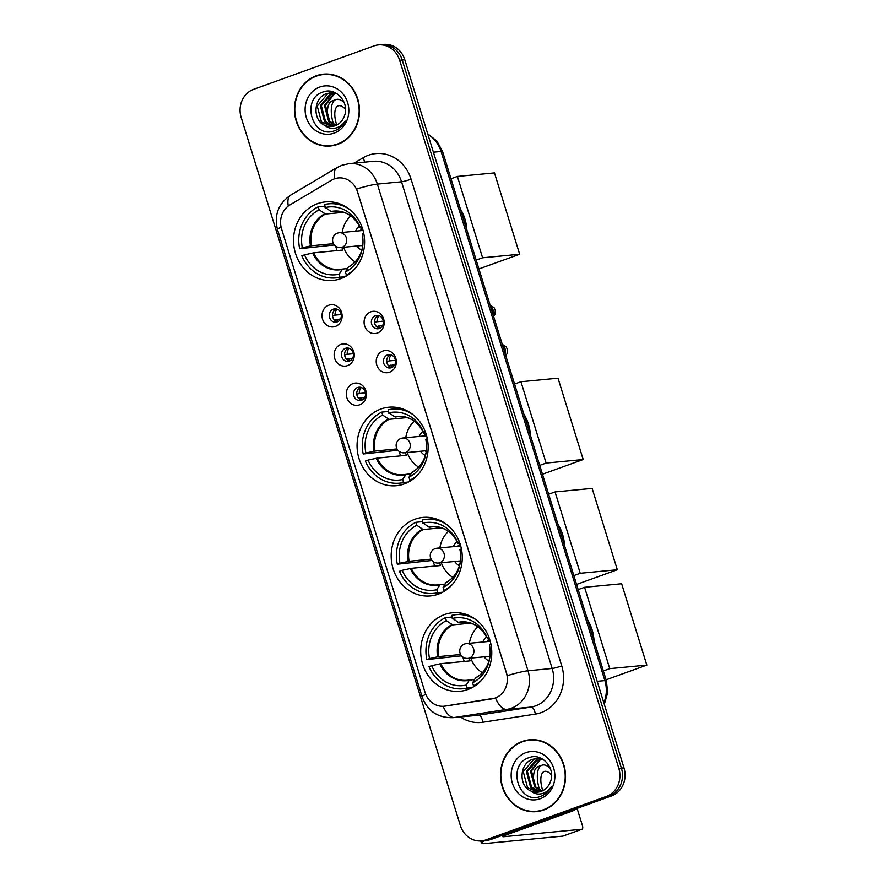 <?xml version="1.0" encoding="UTF-8"?>
<svg xmlns="http://www.w3.org/2000/svg" width="888" height="888" viewBox="0 0 888 888"><rect width="100%" height="100%" fill="white"/><g stroke="black" fill="none" stroke-linecap="round" stroke-linejoin="round"><path stroke-width="1.33" d="M380.996 408.968A39.438 35.509 -95.5 0 0 357.908 454.256A39.438 35.509 -95.5 0 0 396.348 485.714A39.438 35.509 -95.5 0 0 404.207 483.949A39.438 35.509 -95.5 0 0 427.295 438.661A39.438 35.509 -95.5 0 0 388.844 407.204A39.438 35.509 -95.5 0 0 380.996 408.968M415.107 519.18A39.438 35.509 -95.5 0 0 392.03 564.468A39.438 35.509 -95.5 0 0 430.469 595.926A39.438 35.509 -95.5 0 0 438.317 594.161A39.438 35.509 -95.5 0 0 461.405 548.873A39.438 35.509 -95.5 0 0 422.966 517.415A39.438 35.509 -95.5 0 0 415.107 519.18M444.633 614.529A39.438 35.509 -95.5 0 0 421.545 659.828A39.438 35.509 -95.5 0 0 459.984 691.286A39.438 35.509 -95.5 0 0 467.843 689.51A39.438 35.509 -95.5 0 0 490.931 644.222A39.438 35.509 -95.5 0 0 452.48 612.764A39.438 35.509 -95.5 0 0 444.633 614.529M317.449 203.685A39.438 35.509 -95.5 0 0 294.361 248.973A39.438 35.509 -95.5 0 0 332.811 280.43A39.438 35.509 -95.5 0 0 340.659 278.666A39.438 35.509 -95.5 0 0 363.747 233.378A39.438 35.509 -95.5 0 0 325.308 201.92A39.438 35.509 -95.5 0 0 317.449 203.685M335.364 326.429A11.167 10.046 84.5 0 1 322.566 319.247A11.167 10.046 84.5 0 1 328.793 305.206A11.167 10.046 84.5 0 1 341.58 312.387A11.167 10.046 84.5 0 1 335.364 326.429M333.333 309.146A6.693 6.027 -95.5 0 0 329.415 316.827A6.693 6.027 -95.5 0 0 335.942 322.178A6.693 6.027 -95.5 0 0 337.274 321.878A6.693 6.027 -95.5 0 0 341.192 314.186A6.693 6.027 -95.5 0 0 334.665 308.846A6.693 6.027 -95.5 0 0 333.333 309.146M347.497 365.612A11.167 10.046 84.5 0 1 334.698 358.43A11.167 10.046 84.5 0 1 340.925 344.389A11.167 10.046 84.5 0 1 353.713 351.57A11.167 10.046 84.5 0 1 347.497 365.612M345.465 348.329A6.693 6.027 -95.5 0 0 341.536 356.021A6.693 6.027 -95.5 0 0 348.074 361.361A6.693 6.027 -95.5 0 0 349.406 361.061A6.693 6.027 -95.5 0 0 353.324 353.369A6.693 6.027 -95.5 0 0 346.797 348.029A6.693 6.027 -95.5 0 0 345.465 348.329M359.629 404.806A11.167 10.046 84.5 0 1 346.831 397.624A11.167 10.046 84.5 0 1 353.058 383.583A11.167 10.046 84.5 0 1 365.845 390.764A11.167 10.046 84.5 0 1 359.629 404.806M357.598 387.523A6.693 6.027 -95.5 0 0 353.668 395.204A6.693 6.027 -95.5 0 0 360.195 400.555A6.693 6.027 -95.5 0 0 361.538 400.255A6.693 6.027 -95.5 0 0 365.456 392.563A6.693 6.027 -95.5 0 0 358.93 387.224A6.693 6.027 -95.5 0 0 357.598 387.523M377.433 333.033A11.167 10.046 84.5 0 1 364.635 325.852A11.167 10.046 84.5 0 1 370.862 311.81A11.167 10.046 84.5 0 1 383.649 318.992A11.167 10.046 84.5 0 1 377.433 333.033M375.402 315.74A6.693 6.027 -95.5 0 0 371.484 323.432A6.693 6.027 -95.5 0 0 378.011 328.782A6.693 6.027 -95.5 0 0 379.343 328.482A6.693 6.027 -95.5 0 0 383.261 320.79A6.693 6.027 -95.5 0 0 376.734 315.44A6.693 6.027 -95.5 0 0 375.402 315.74M389.566 372.216A11.167 10.046 84.5 0 1 376.767 365.035A11.167 10.046 84.5 0 1 382.994 350.993A11.167 10.046 84.5 0 1 395.782 358.175A11.167 10.046 84.5 0 1 389.566 372.216M387.534 354.934A6.693 6.027 -95.5 0 0 383.605 362.626A6.693 6.027 -95.5 0 0 390.143 367.965A6.693 6.027 -95.5 0 0 391.475 367.665A6.693 6.027 -95.5 0 0 395.393 359.973A6.693 6.027 -95.5 0 0 388.866 354.634A6.693 6.027 -95.5 0 0 387.534 354.934M337.529 321.778A6.693 6.027 84.5 0 1 332.523 315.773A6.693 6.027 84.5 0 1 336.297 308.935M349.661 360.961A6.693 6.027 84.5 0 1 344.655 354.967A6.693 6.027 84.5 0 1 348.429 348.118M361.793 400.155A6.693 6.027 84.5 0 1 356.787 394.15A6.693 6.027 84.5 0 1 360.561 387.312M379.598 328.382A6.693 6.027 84.5 0 1 374.592 322.377A6.693 6.027 84.5 0 1 378.366 315.54M391.73 367.565A6.693 6.027 84.5 0 1 386.724 361.56A6.693 6.027 84.5 0 1 390.498 354.723M331.546 180.209A20.091 18.082 84.5 0 1 334.421 178.843A20.091 18.082 84.5 0 1 338.428 177.944A20.091 18.082 84.5 0 1 357.453 191.764L506.349 672.793A20.091 18.082 84.5 0 1 492.085 698.845L445.01 706.127A20.091 18.082 84.5 0 1 444.078 706.238A20.091 18.082 84.5 0 1 425.052 692.418L281.552 228.86A20.091 18.082 84.5 0 1 289.877 204.95L331.546 180.209M316.35 75.758A36.086 32.49 -95.5 0 0 295.227 117.205A36.086 32.49 -95.5 0 0 330.403 145.987A36.086 32.49 -95.5 0 0 337.595 144.367A36.086 32.49 -95.5 0 0 358.719 102.93A36.086 32.49 -95.5 0 0 323.543 74.137A36.086 32.49 -95.5 0 0 316.35 75.758M327.483 145.743A36.086 32.49 -95.5 0 0 331.69 145.832M522.399 741.402A36.086 32.49 -95.5 0 0 501.276 782.85A36.086 32.49 -95.5 0 0 536.452 811.632A36.086 32.49 -95.5 0 0 543.645 810.011A36.086 32.49 -95.5 0 0 564.768 768.575A36.086 32.49 -95.5 0 0 529.592 739.782A36.086 32.49 -95.5 0 0 522.399 741.402M533.533 811.388A36.086 32.49 -95.5 0 0 537.74 811.477M356.643 188.978L507.292 675.657A26.041 2.553 -17.2 0 1 527.994 670.773A29.759 26.795 84.5 0 1 511.399 708.213A29.759 26.795 84.5 0 1 506.859 709.379L454.412 717.493A29.759 26.795 84.5 0 1 453.024 717.659L477.2 715.351A29.759 26.795 -95.5 0 0 478.588 715.173L531.046 707.07A29.759 26.795 -95.5 0 0 535.575 705.905A29.759 26.795 -95.5 0 0 552.17 668.464L401.52 181.785A29.759 26.795 -95.5 0 0 373.337 161.305L349.162 163.614A29.759 26.795 84.5 0 1 377.345 184.094A26.041 2.553 162.8 0 0 356.643 188.978M481.496 840.88L486.657 840.381A22.322 20.102 -95.5 0 0 491.097 839.382L611.532 795.937L608.957 796.181A22.322 20.102 -95.5 0 0 621.4 768.098L402.209 60.007A22.322 20.102 -95.5 0 0 381.074 44.644A22.322 20.102 -95.5 0 1 402.209 60.007L621.4 768.098A22.322 20.102 -95.5 0 1 608.957 796.181L488.522 839.637L608.957 796.181L606.382 796.425A22.322 20.102 -95.5 0 0 618.825 768.342L399.633 60.251A22.322 20.102 -95.5 0 0 378.499 44.888A22.322 20.102 -95.5 0 0 374.048 45.887L253.613 89.344A22.322 20.102 -95.5 0 0 241.17 117.427L460.361 825.518A22.322 20.102 -95.5 0 0 481.496 840.88A22.322 20.102 -95.5 0 0 485.947 839.882L606.382 796.425M484.082 840.636A22.322 20.102 -95.5 0 0 488.522 839.637A22.322 20.102 -95.5 0 1 484.082 840.636M354.068 163.148L363.103 157.775A37.207 33.5 84.5 0 1 411.089 179.187L561.738 665.867A37.207 33.5 84.5 0 1 540.992 712.676A37.207 33.5 84.5 0 1 535.32 714.119A7.437 3.23 -98.8 0 0 531.046 707.07L506.859 709.379A26.041 11.322 81.2 0 1 495.504 698.035L444.078 706.238M530.88 739.693A36.086 32.49 -95.5 0 0 526.773 740.57M324.83 74.048A36.086 32.49 -95.5 0 0 320.712 74.925M611.532 795.937A22.322 20.102 -95.5 0 0 623.975 767.854L404.795 59.762A22.322 20.102 -95.5 0 0 383.649 44.4L378.499 44.888M329.037 74.137A35.72 32.157 -95.5 0 0 326.151 74.259L323.576 74.514A35.72 32.157 -95.5 0 0 316.461 76.113A35.72 32.157 -95.5 0 0 295.549 117.127A35.72 32.157 -95.5 0 0 330.369 145.621A35.72 32.157 -95.5 0 0 337.484 144.011A35.72 32.157 -95.5 0 0 358.386 102.997A35.72 32.157 -95.5 0 0 323.576 74.514M335.764 125.497L328.671 121.423L324.409 105.372L334.476 93.04M336.274 125.275L329.692 121.323L325.43 105.272L335.009 93.14M333.71 126.174L324.575 121.811L320.313 105.761L330.924 93.229L332.389 92.796M334.221 126.041L325.607 121.712L321.334 105.661L332.911 92.829M324.786 125.33A16.817 15.14 -95.5 0 0 331.79 126.496A16.817 15.14 -95.5 0 0 335.142 125.741A16.817 15.14 -95.5 0 0 344.255 116.317C350.116 103.219 336.352 87.102 323.665 91.797C300.533 98.024 311.932 138.284 333.344 131.169L334.432 130.814C339.116 129.06 342.701 125.83 345.188 121.112C342.535 125.075 339.072 127.439 334.798 128.227C331.124 128.804 327.783 127.839 324.786 125.33C312.387 120.502 313.142 97.491 326.828 93.617L330.325 92.852L336.929 93.706M332.156 126.451L321.512 122.1L317.238 106.049L327.861 93.518L330.836 92.807M319.835 87.002A24.254 21.834 -95.5 0 0 306.305 117.516A24.254 21.834 -95.5 0 0 334.11 133.122A24.254 21.834 -95.5 0 0 347.63 102.608A24.254 21.834 -95.5 0 0 319.835 87.002M330.369 145.621L332.945 145.366A35.72 32.157 -95.5 0 0 335.808 144.955M345.521 109.335A18.604 7.892 70.2 0 0 338.195 105.85A18.604 7.892 70.2 0 0 336.452 124.12A18.604 7.892 70.2 0 0 336.752 125.042M344.178 102.553A25.297 10.734 70.2 0 0 335.919 99.556L332.123 100.921A25.297 10.734 70.2 0 0 328.194 119.492M335.919 99.556A25.297 10.734 70.2 0 0 333.488 124.187M535.087 739.782A35.72 32.157 -95.5 0 0 532.201 739.904L529.625 740.159A35.72 32.157 -95.5 0 0 522.51 741.758A35.72 32.157 -95.5 0 0 501.598 782.772A35.72 32.157 -95.5 0 0 536.419 811.266A35.72 32.157 -95.5 0 0 543.534 809.667A35.72 32.157 -95.5 0 0 564.446 768.642A35.72 32.157 -95.5 0 0 529.625 740.159M541.813 791.153L534.72 787.068L530.458 771.017L540.537 758.685M542.324 790.919L535.753 786.968L531.479 770.917L541.058 758.785M539.76 791.819L530.636 787.456L526.362 771.406L536.974 758.874L538.439 758.441M540.281 791.685L531.657 787.356L527.383 771.306L538.961 758.474M530.835 790.975A16.817 15.14 -95.5 0 0 537.851 792.14A16.817 15.14 -95.5 0 0 541.192 791.386A16.817 15.14 -95.5 0 0 550.316 781.973C556.166 768.864 542.402 752.747 529.714 757.442C506.593 763.669 517.981 803.929 539.393 796.814L540.481 796.458C545.165 794.705 548.751 791.474 551.248 786.757C548.584 790.72 545.121 793.084 540.848 793.872C537.173 794.46 533.832 793.484 530.835 790.975C518.437 786.146 519.191 763.136 532.889 759.262L536.374 758.496L542.979 759.351M538.206 792.096L527.561 787.756L523.298 771.694L533.91 759.162L536.885 758.452M525.885 752.647A24.254 21.834 -95.5 0 0 512.354 783.161A24.254 21.834 -95.5 0 0 540.159 798.767A24.254 21.834 -95.5 0 0 553.69 768.253A24.254 21.834 -95.5 0 0 525.885 752.647M536.419 811.266L538.994 811.01A35.72 32.157 -95.5 0 0 541.858 810.6M344.522 276.989A37.207 33.5 -95.5 0 1 342.269 277.289L335.819 277.9A37.207 33.5 -95.5 0 1 301.842 255.788L304.517 254.823A34.077 30.68 -95.5 0 0 339.083 274.214L342.546 269.042L347.441 268.576M341.88 247.43A29.171 26.263 -95.5 0 0 342.901 250.028L313.653 252.825L304.517 254.823M334.365 244.966L299.656 248.707A37.207 33.5 -95.5 0 1 318.215 206.815L319.136 209.812A34.077 30.68 -95.5 0 0 302.331 247.741L311.455 245.754L333.466 243.656M343.545 212.321L325.519 214.041L319.136 209.812M466.877 230.036A40.926 36.841 -95.5 0 0 460.306 208.813M346.298 274.769L346.276 276.024M318.215 206.815L324.664 206.205L325.219 207.981L326.018 207.903M348.285 274.736L346.342 274.914A37.207 33.5 -95.5 0 0 354.834 268.864M345.021 276.723L340.004 277.2A37.207 33.5 -95.5 0 1 335.819 277.9M346.342 274.914L345.421 271.928A34.077 30.68 -95.5 0 0 362.593 246.997A34.077 30.68 -95.5 0 0 362.226 233.988L363.758 233.444M339.083 274.214L340.004 277.2M302.331 247.741L299.656 248.707M362.681 246.365A29.515 26.573 -95.5 0 1 348.307 267.155L345.421 271.928M312.665 253.002A29.515 26.573 -95.5 0 0 341.969 269.441L342.546 269.042M337.063 250.594A35.342 31.824 84.5 0 1 335.72 246.198M337.462 203.086A37.207 33.5 -95.5 0 0 335.187 203.219L328.738 203.829A37.207 33.5 -95.5 0 0 324.553 204.529L325.474 207.526L331.069 211.488L336.985 211.266M349.128 209.102A37.207 33.5 -95.5 0 0 328.738 203.829M361.705 226.318L360.04 226.917A34.077 30.68 -95.5 0 0 325.474 207.526M362.249 227.828L360.361 227.927L360.04 226.917M360.75 227.972L360.361 227.927A29.515 26.573 -95.5 0 0 331.069 211.488M355.133 261.882A27.972 25.186 84.5 0 1 343.634 247.264M342.213 232.445A27.972 25.186 84.5 0 1 350.738 215.906M359.462 226.063A14.141 12.732 -95.5 0 0 355.611 231.169M357.031 245.976A14.141 12.732 -95.5 0 0 361.782 250.261M362.415 228.316A11.167 10.046 -95.5 0 0 360.217 230.725M361.638 245.543A11.167 10.046 -95.5 0 0 362.67 246.464M360.861 230.658A11.167 10.046 84.5 0 1 362.537 228.693M519.658 254.246L482.584 257.786L457.398 176.446L494.472 172.905L519.658 254.246L478.921 268.942M482.584 257.786L476.19 260.095M451.004 178.754L457.398 176.446M408.069 482.262A37.207 33.5 -95.5 0 1 405.816 482.573L399.367 483.183A37.207 33.5 -95.5 0 1 365.39 461.061L368.065 460.095A34.077 30.68 -95.5 0 0 402.619 479.498L406.094 474.325L410.989 473.859M405.428 452.702A29.171 26.263 -95.5 0 0 406.449 455.311L377.2 458.108L368.065 460.095M397.913 450.249L363.192 453.99A37.207 33.5 -95.5 0 1 381.762 412.099L382.684 415.085A34.077 30.68 -95.5 0 0 365.867 453.024L375.002 451.037L397.003 448.928M407.093 417.593L389.066 419.325L382.684 415.085M530.425 435.32A40.926 36.841 -95.5 0 0 523.853 414.097M409.845 480.053L409.823 481.296M381.762 412.099L388.211 411.488L388.755 413.264L389.566 413.186M411.832 480.008L409.89 480.197A37.207 33.5 -95.5 0 0 418.381 474.148M408.569 482.006L403.552 482.484A37.207 33.5 -95.5 0 1 399.367 483.183M409.89 480.197L408.957 477.211A34.077 30.68 -95.5 0 0 426.14 452.281A34.077 30.68 -95.5 0 0 425.774 439.271L427.306 438.728M402.619 479.498L403.552 482.484M365.867 453.024L363.192 453.99M426.229 451.648A29.515 26.573 -95.5 0 1 411.854 472.438L408.957 477.211M376.212 458.286A29.515 26.573 -95.5 0 0 405.516 474.725L406.094 474.325M400.61 455.877A35.342 31.824 84.5 0 1 399.256 451.481M401.01 408.369A37.207 33.5 -95.5 0 0 398.734 408.502L392.285 409.113A37.207 33.5 -95.5 0 0 388.1 409.812L389.022 412.798L394.616 416.761L400.532 416.539M412.676 414.385A37.207 33.5 -95.5 0 0 392.285 409.113M425.241 431.601L423.587 432.201A34.077 30.68 -95.5 0 0 389.022 412.798M425.796 433.111L423.909 433.211L423.587 432.201M424.298 433.255L423.909 433.211A29.515 26.573 -95.5 0 0 394.616 416.761M418.681 467.166A27.972 25.186 84.5 0 1 407.181 452.536M405.761 437.729A27.972 25.186 84.5 0 1 414.285 421.19M423.01 431.346A14.141 12.732 -95.5 0 0 419.158 436.441M420.579 451.259A14.141 12.732 -95.5 0 0 425.33 455.544M425.963 433.599A11.167 10.046 -95.5 0 0 423.765 436.008M425.186 450.815A11.167 10.046 -95.5 0 0 426.207 451.748M424.409 435.941A11.167 10.046 84.5 0 1 426.085 433.977M583.194 459.529L546.12 463.07L520.945 381.729L558.019 378.188L583.194 459.529L542.468 474.225M546.12 463.07L539.726 465.379M514.552 384.027L520.945 381.729M442.191 592.474A37.207 33.5 -95.5 0 1 439.926 592.784L433.477 593.395A37.207 33.5 -95.5 0 1 399.5 571.273L402.175 570.307A34.077 30.68 -95.5 0 0 436.741 589.71L440.204 584.537L445.11 584.071M439.549 562.914A29.171 26.263 -95.5 0 0 440.559 565.523L411.311 568.32L402.175 570.307M432.023 560.461L397.313 564.202A37.207 33.5 -95.5 0 1 415.873 522.311L416.805 525.296A34.077 30.68 -95.5 0 0 399.989 563.236L409.124 561.249L431.124 559.14M441.203 527.805L423.176 529.537L416.805 525.296M564.546 545.532A40.926 36.841 -95.5 0 0 557.975 524.297M443.956 590.265L443.933 591.508M415.873 522.311L422.322 521.7L422.877 523.476L423.687 523.398M445.943 590.22L444 590.409A37.207 33.5 -95.5 0 0 452.492 584.36M442.679 592.218L437.662 592.696A37.207 33.5 -95.5 0 1 433.477 593.395M444 590.409L443.079 587.423A34.077 30.68 -95.5 0 0 460.262 562.493A34.077 30.68 -95.5 0 0 459.895 549.483L461.416 548.928M436.741 589.71L437.662 592.696M399.989 563.236L397.313 564.202M460.339 561.86A29.515 26.573 -95.5 0 1 445.965 582.65L443.079 587.423M410.334 568.498A29.515 26.573 -95.5 0 0 439.627 584.937L440.204 584.537M434.732 566.078A35.342 31.824 84.5 0 1 433.377 561.693M435.131 518.581A37.207 33.5 -95.5 0 0 432.845 518.714L426.406 519.325A37.207 33.5 -95.5 0 0 422.211 520.024L423.143 523.01L428.726 526.973L434.643 526.751M446.786 524.597A37.207 33.5 -95.5 0 0 426.406 519.325M459.362 541.813L457.697 542.413A34.077 30.68 -95.5 0 0 423.143 523.01M459.906 543.323L458.03 543.423L457.697 542.413M458.408 543.456L458.03 543.423A29.515 26.573 -95.5 0 0 428.726 526.973M452.791 577.378A27.972 25.186 84.5 0 1 441.292 562.748M439.882 547.94A27.972 25.186 84.5 0 1 448.407 531.401M457.131 541.558A14.141 12.732 -95.5 0 0 453.28 546.653M454.689 561.471A14.141 12.732 -95.5 0 0 459.44 565.756M460.073 543.811A11.167 10.046 -95.5 0 0 457.886 546.22M459.296 561.027A11.167 10.046 -95.5 0 0 460.328 561.96M458.53 546.153A11.167 10.046 84.5 0 1 460.195 544.189M617.315 569.741L580.241 573.282L555.056 491.93L592.13 488.389L617.315 569.741L576.59 584.437M580.241 573.282L573.848 575.591M548.662 494.239L555.056 491.93M471.706 687.834A37.207 33.5 -95.5 0 1 469.441 688.133L462.992 688.755A37.207 33.5 -95.5 0 1 429.015 666.633L431.69 665.667A34.077 30.68 -95.5 0 0 466.256 685.059L469.142 680.286L474.625 679.42M469.064 658.274A29.171 26.263 -95.5 0 0 470.085 660.883L440.825 663.669L431.69 665.667M461.549 655.821L426.828 659.562A37.207 33.5 -95.5 0 1 445.399 617.671L446.32 620.657A34.077 30.68 -95.5 0 0 429.503 658.596L438.639 656.598L460.639 654.5M470.718 623.165L452.691 624.886L446.32 620.657M594.061 640.881A40.926 36.841 -95.5 0 0 587.49 619.658M473.471 685.614L473.448 686.868M445.399 617.671L451.837 617.049L452.392 618.825L453.202 618.747M475.469 685.58L473.515 685.769A37.207 33.5 -95.5 0 0 482.018 679.709M472.205 687.567L467.177 688.056A37.207 33.5 -95.5 0 1 462.992 688.755M473.515 685.769L472.594 682.772A34.077 30.68 -95.5 0 0 489.776 657.841A34.077 30.68 -95.5 0 0 489.41 644.843L490.942 644.288M466.256 685.059L467.177 688.056M429.503 658.596L426.828 659.562M489.865 657.209A29.515 26.573 -95.5 0 1 475.48 677.999L472.594 682.772M439.849 663.847A29.515 26.573 -95.5 0 0 469.142 680.286L469.719 679.897M464.246 661.438A35.342 31.824 84.5 0 1 462.892 657.053M464.646 613.93A37.207 33.5 -95.5 0 0 462.371 614.063L455.921 614.685A37.207 33.5 -95.5 0 0 451.737 615.384L452.658 618.37L458.252 622.333L464.158 622.111M476.301 619.957A37.207 33.5 -95.5 0 0 455.921 614.685M488.877 637.162L487.223 637.762A34.077 30.68 -95.5 0 0 452.658 618.37M489.432 638.672L487.545 638.772L487.223 637.762M487.923 638.816L487.545 638.772A29.515 26.573 -95.5 0 0 458.252 622.333M482.317 672.727A27.972 25.186 84.5 0 1 470.807 658.108M469.397 643.289A27.972 25.186 84.5 0 1 477.922 626.762M486.646 636.907A14.141 12.732 -95.5 0 0 482.795 642.013M484.204 656.82A14.141 12.732 -95.5 0 0 488.955 661.105M489.588 639.16A11.167 10.046 -95.5 0 0 487.401 641.569M488.811 656.387A11.167 10.046 -95.5 0 0 489.843 657.309M488.045 641.513A11.167 10.046 84.5 0 1 489.721 639.549M646.83 665.101L609.756 668.642L584.57 587.29L621.644 583.749L646.83 665.101L606.104 679.797M609.756 668.642L603.363 670.951M578.188 589.599L584.57 587.29M379.076 315.728A8.181 7.37 -95.5 0 0 377.1 321.734L383.327 321.134M374.592 322.411L377.1 321.734M382.595 325.574L376.401 326.529M378.41 325.974A8.181 7.37 -95.5 0 0 380.253 328.049M391.208 354.923A8.181 7.37 -95.5 0 0 389.233 360.916L395.449 360.328M386.724 361.605L389.233 360.916M394.727 364.768L388.533 365.712M390.542 365.168A8.181 7.37 -95.5 0 0 392.385 367.244M337.007 309.124A8.181 7.37 -95.5 0 0 335.031 315.129L341.258 314.53M332.523 315.806L335.031 315.129M340.526 318.97L334.332 319.924M336.341 319.369A8.181 7.37 -95.5 0 0 338.184 321.445M349.139 348.318A8.181 7.37 -95.5 0 0 347.164 354.312L353.38 353.724M344.655 355L347.164 354.312M352.658 358.164L346.464 359.107M348.473 358.563A8.181 7.37 -95.5 0 0 350.316 360.639M361.272 387.501A8.181 7.37 -95.5 0 0 359.285 393.506L365.512 392.907M356.787 394.194L359.285 393.506M364.79 397.347L358.597 398.301M360.606 397.746A8.181 7.37 -95.5 0 0 362.448 399.822M485.148 840.525A29.759 2.919 162.8 0 0 481.463 843.256A29.759 2.919 162.8 0 0 484.548 843.6L562.881 836.119L581.895 829.259L503.563 836.74A7.437 0.733 -17.2 0 1 502.786 836.651A7.437 0.733 -17.2 0 1 506.671 834.764L572.949 810.844L569.208 811.199M581.895 829.259A3.719 1.576 70.2 0 0 582.062 829.214A3.719 1.576 70.2 0 0 582.417 825.563L577.111 808.435M577.489 808.213L573.481 810.589A3.719 3.352 84.5 0 1 572.949 810.844M551.57 774.98A18.604 7.892 70.2 0 0 544.244 771.494A18.604 7.892 70.2 0 0 542.501 789.765A18.604 7.892 70.2 0 0 542.801 790.686M550.227 768.198A25.297 10.734 70.2 0 0 541.98 765.201L538.172 766.577A25.297 10.734 70.2 0 0 534.243 785.136M541.98 765.201A25.297 10.734 70.2 0 0 539.538 789.843M561.738 665.867A7.437 0.733 -17.2 0 1 552.17 668.464L527.994 670.773L377.345 184.094L401.52 181.785A7.437 0.733 -17.2 0 0 411.089 179.187M349.162 163.614L342.058 165.212L337.063 167.566A26.041 10.434 59.3 0 0 334.754 178.732M425.729 694.316A26.041 2.553 162.8 0 0 422.144 696.88C427.472 711.044 437.762 717.97 453.024 717.659M422.144 696.88L277.511 229.659A26.041 2.553 -17.2 0 1 281.085 227.106M443.112 706.304A26.041 11.322 81.2 0 0 454.412 717.493L478.588 715.173A7.437 3.23 -98.8 0 1 482.872 722.233A37.207 33.5 84.5 0 1 460.417 716.96M277.511 229.659C273.926 215.207 278.31 203.696 290.631 195.138A26.041 10.434 59.3 0 0 288.278 206.016M535.32 714.119L482.872 722.233M618.825 768.342L623.975 767.854M399.633 60.251L404.795 59.762M485.947 839.882L491.097 839.382M363.103 157.775A7.437 2.986 -120.7 0 1 364.446 162.16M603.84 702.774A29.759 26.795 -95.5 0 0 604.861 680.574L441.07 151.448A29.759 26.795 -95.5 0 0 427.883 134.377M433.4 152.181L441.07 151.448A14.885 1.454 -17.2 0 1 442.613 151.626L606.393 680.741A14.885 1.454 -17.2 0 0 604.861 680.574L597.191 681.307M313.653 252.825A29.171 26.263 -95.5 0 0 339.971 269.43A29.171 26.263 -95.5 0 0 342.402 269.075M325.519 214.041A29.171 26.263 -95.5 0 0 311.455 245.754M324.731 213.775A29.515 26.573 -95.5 0 0 310.478 245.932M360.373 227.927C354.445 216.295 345.798 210.767 334.421 211.366A29.171 26.263 -95.5 0 0 331.857 211.755M337.829 233.056A7.437 6.704 84.5 0 1 339.305 232.723A7.437 6.704 84.5 0 1 346.353 237.84A7.437 6.704 84.5 0 1 342.202 247.208A7.437 6.704 84.5 0 1 340.726 247.541L362.792 245.432M377.2 458.108A29.171 26.263 -95.5 0 0 403.518 474.714A29.171 26.263 -95.5 0 0 405.949 474.359M389.066 419.325A29.171 26.263 -95.5 0 0 375.002 451.037M388.278 419.047A29.515 26.573 -95.5 0 0 374.026 451.204M423.909 433.211C417.993 421.578 409.346 416.05 397.968 416.65A29.171 26.263 -95.5 0 0 395.404 417.038M401.376 438.339A7.437 6.704 84.5 0 1 402.852 438.006A7.437 6.704 84.5 0 1 409.901 443.123A7.437 6.704 84.5 0 1 405.749 452.48A7.437 6.704 84.5 0 1 404.273 452.813L426.34 450.704M411.311 568.32A29.171 26.263 -95.5 0 0 437.64 584.926A29.171 26.263 -95.5 0 0 440.06 584.57M423.176 529.537A29.171 26.263 -95.5 0 0 409.124 561.249M422.388 529.259A29.515 26.573 -95.5 0 0 408.136 561.416M458.03 543.423C452.103 531.79 443.456 526.262 432.09 526.85A29.171 26.263 -95.5 0 0 429.514 527.239M435.486 548.551A7.437 6.704 84.5 0 1 436.974 548.218A7.437 6.704 84.5 0 1 444.011 553.335A7.437 6.704 84.5 0 1 439.871 562.692A7.437 6.704 84.5 0 1 438.383 563.025L460.45 560.916M440.825 663.669A29.171 26.263 -95.5 0 0 467.155 680.286A29.171 26.263 -95.5 0 0 469.574 679.919M452.691 624.886A29.171 26.263 -95.5 0 0 438.639 656.598M451.914 624.619A29.515 26.573 -95.5 0 0 437.662 656.776M487.545 638.772C481.618 627.139 472.971 621.622 461.605 622.211A29.171 26.263 -95.5 0 0 459.029 622.599M465.001 643.9A7.437 6.704 84.5 0 1 466.489 643.567A7.437 6.704 84.5 0 1 473.537 648.684A7.437 6.704 84.5 0 1 469.386 658.052A7.437 6.704 84.5 0 1 467.898 658.385L489.976 656.276M490.387 305.983A6.693 6.027 84.5 0 1 493.051 309.956A6.693 6.027 84.5 0 1 492.896 314.063M502.519 345.166A6.693 6.027 84.5 0 1 505.183 349.151A6.693 6.027 84.5 0 1 505.028 353.258M503.563 836.74L503.374 836.141M569.963 810.933L573.481 810.589M337.063 167.566L290.631 195.138M427.694 133.766L436.929 141.125L442.613 151.626M604.306 704.306L607.681 692.762L606.393 680.741M348.629 266.833C356.321 262.582 361.039 255.555 362.77 245.776M342.468 269.053L339.971 269.43M348.096 274.858L345.976 275.069M363.059 230.458L339.305 232.723A7.437 7.437 0 0 0 332.911 242.324A7.437 7.437 0 0 0 340.726 247.541M412.176 472.116C419.869 467.865 424.586 460.839 426.318 451.06M406.016 474.336L403.518 474.714M411.644 480.142L409.523 480.341M426.606 435.731L402.852 438.006A7.437 7.437 0 0 0 396.459 447.608A7.437 7.437 0 0 0 404.273 452.813M446.287 582.328C453.99 578.066 458.696 571.051 460.439 561.26M440.126 584.548L437.64 584.926M445.754 590.354L443.645 590.553M460.717 545.942L436.974 548.218A7.437 7.437 0 0 0 430.569 557.819A7.437 7.437 0 0 0 438.383 563.025M475.813 677.677C483.505 673.426 488.222 666.411 489.954 656.62M469.641 679.908L467.155 680.286M475.269 685.714L473.16 685.913M490.232 641.303L466.489 643.567A7.437 7.437 0 0 0 460.084 653.18A7.437 7.437 0 0 0 467.898 658.385M490.121 305.117L494.05 307.648L495.282 310.223L494.905 314.585L493.65 316.528M502.253 344.311L506.182 346.842L507.414 349.417L507.037 353.779L505.783 355.722M481.463 843.256L480.752 840.936M582.062 829.214L563.048 836.074"/></g></svg>
